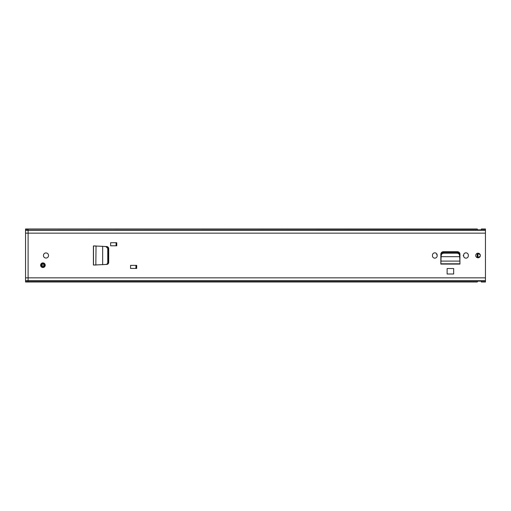 <?xml version="1.0" encoding="UTF-8"?>
<svg xmlns="http://www.w3.org/2000/svg" width="511" height="511" viewBox="0 0 511 511"><rect width="100%" height="100%" fill="white"/><g stroke="black" fill="none" stroke-linecap="round" stroke-linejoin="round"><path stroke-width="0.77" d="M108.223 248.41L106.735 246.551C107.93 246.73 108.588 247.407 108.702 248.595L108.702 262.405C108.588 263.593 107.93 264.27 106.735 264.449L106.345 264.468C107.489 264.296 108.121 263.612 108.23 262.43L108.223 248.41M105.873 264.468L93.5 265.049L93.5 245.951L95.333 245.951L93.411 245.951L102.66 246.328L102.66 264.641L105.873 264.468C107.016 264.296 107.642 263.612 107.751 262.43L107.751 248.41L105.873 246.532L106.345 246.532L102.66 246.359L105.873 246.532M95.883 245.983L95.333 245.951L96.03 245.983L95.844 265.017M95.883 265.017L95.333 265.049M453.666 268.531L447.125 268.531L447.125 273.998L453.666 273.998L453.666 268.531M437.161 255.193L437.161 255.807A2.351 2.351 0 0 1 434.81 258.157A2.351 2.351 0 0 1 432.459 255.807L432.459 255.193A2.351 2.351 0 0 1 434.81 252.843A2.351 2.351 0 0 1 437.161 255.193M468.332 255.193L468.332 255.807A2.351 2.351 0 0 1 465.981 258.157A2.351 2.351 0 0 1 463.63 255.807L463.63 255.193A2.351 2.351 0 0 1 465.981 252.843A2.351 2.351 0 0 1 468.332 255.193M136.692 268.428L130.561 268.428L130.561 265.362L136.692 265.362L136.692 268.428M116.764 245.791L110.632 245.791L110.632 242.725L116.764 242.725L116.764 245.791M45.99 252.945A2.555 2.555 0 0 1 48.545 255.5A2.555 2.555 0 0 1 45.99 258.055A2.555 2.555 0 0 1 43.435 255.5A2.555 2.555 0 0 1 45.99 252.945M478.041 253.201A2.3 2.3 0 0 1 480.34 255.5A2.3 2.3 0 0 1 478.041 257.8A2.3 2.3 0 0 1 475.741 255.5A2.3 2.3 0 0 1 478.041 253.201M485.45 281.095L28.105 281.095L28.105 282.021L477.274 282.021L477.376 281.152L481.26 281.152L481.362 282.021L485.45 282.021L485.45 228.979L481.362 228.979L481.26 229.848L477.376 229.848L477.274 228.979L28.105 228.979L28.105 230.122L485.45 229.905M485.45 277.85L28.105 277.85L28.105 233.15L28.105 280.878L485.45 280.878M459.561 255.423L459.619 256.541L459.561 255.423C459.344 254.076 458.508 253.335 457.051 253.201L443.676 253.207C442.245 253.36 441.434 254.101 441.229 255.423L441.108 256.669L459.683 256.669L441.108 256.669L440.84 263.874L459.951 264.078L440.84 264.078L440.84 254.235A2.517 2.517 0 0 1 443.356 251.719L457.434 251.719A2.517 2.517 0 0 1 459.951 254.235L459.919 261.37M93.411 245.951L93.411 265.049M116.253 242.725L116.253 245.791M136.181 268.428L136.181 265.362L136.181 268.428M459.919 261.44L459.951 262.034M440.872 261.37L440.84 262.034M459.619 256.541L459.919 261.102L440.872 261.102L440.872 261.44M441.108 256.931L441.172 256.541M459.561 254.548C459.344 253.201 458.508 252.466 457.051 252.332L443.676 252.332C442.245 252.491 441.434 253.232 441.229 254.548L441.172 255.672M459.619 255.672L459.683 256.931M28.105 228.979L25.55 228.979L25.55 229.905L28.105 229.905M107.923 247.477L107.923 246.998M108.096 247.835L108.549 247.835M116.099 242.725L116.099 245.791M135.926 265.362L135.926 268.428M108.096 263.165L108.549 263.165M485.45 230.301L25.55 230.301L28.105 230.122L28.105 233.15L485.45 233.15M25.55 230.301L25.55 233.15L28.105 233.15M28.105 281.095L25.55 281.095L25.55 282.021L28.105 282.021M25.55 281.095L25.55 280.699L485.45 280.699M28.105 277.85L25.55 277.85L25.55 280.699M25.55 277.85L25.55 233.15M108.683 248.346L108.217 248.346M108.217 262.654L108.683 262.654M108.702 261.121L108.23 261.121M108.23 249.879L108.702 249.879M108.23 260.099L108.702 260.099M108.702 254.024L108.23 254.491M40.625 265.209A2.3 2.3 0 0 1 42.924 262.91A2.3 2.3 0 0 1 45.224 265.209A2.3 2.3 0 0 1 42.924 267.509A2.3 2.3 0 0 1 40.625 265.209A2.3 2.3 0 0 0 42.924 267.509A2.3 2.3 0 0 0 45.224 265.209M440.84 254.376L440.84 254.785M437.161 255.398L436.65 254.376L437.014 254.376M477.293 257.672A18.377 18.377 0 0 1 477.293 253.328M452.452 251.719A5.212 5.212 0 0 1 453.002 252.332M477.421 257.716L477.421 253.284M479.797 256.982L479.803 256.356L479.133 257.174L477.996 256.931L477.919 255.5L477.996 254.069L479.133 253.826L479.803 254.65L479.81 254.031M463.63 255.181L463.63 255.819M463.119 255.704L463.63 255.704M107.751 248.57L108.23 248.57M107.751 262.43L108.23 262.43M28.105 230.122L485.45 230.122M459.945 261.951L459.945 263.785L440.846 263.785L440.846 261.951M441.229 255.423L441.229 254.548M443.74 253.201L443.74 252.332M457.051 253.201L457.051 252.332M28.105 280.878L25.55 280.878M108.702 251.923L108.23 251.923M42.681 265.209L43.167 265.209L42.681 265.209M44.157 265.209A1.233 1.233 0 0 1 42.924 266.442A1.233 1.233 0 0 1 41.691 265.209A1.233 1.233 0 0 1 42.924 263.976A1.233 1.233 0 0 1 44.157 265.209M44.968 265.209A2.044 2.044 0 0 0 42.924 263.165A2.044 2.044 0 0 0 40.88 265.209A2.044 2.044 0 0 0 42.924 267.253A2.044 2.044 0 0 0 44.968 265.209M40.944 265.209A1.98 1.98 0 0 1 42.924 263.229A1.98 1.98 0 0 1 44.904 265.209A1.98 1.98 0 0 1 42.924 267.189A1.98 1.98 0 0 1 40.944 265.209M44.661 265.209A1.737 1.737 0 0 0 42.924 263.472A1.737 1.737 0 0 0 41.187 265.209A1.737 1.737 0 0 0 42.924 266.946A1.737 1.737 0 0 0 44.661 265.209"/></g></svg>
